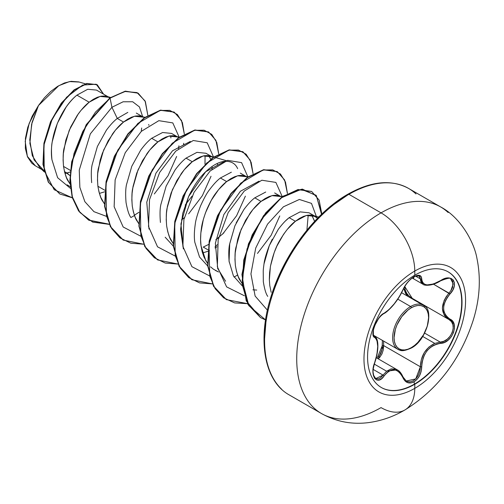 <?xml version="1.0" encoding="UTF-8"?>
<svg xmlns="http://www.w3.org/2000/svg" width="504" height="504" viewBox="0 0 504 504"><rect width="100%" height="100%" fill="white"/><g stroke="black" fill="none" stroke-linecap="round" stroke-linejoin="round"><path stroke-width="0.76" d="M448.031 271.795A66.78 38.556 -60 0 1 458.067 325.357A66.78 38.556 -60 0 1 414.483 384.061L414.798 384.243A66.78 38.556 -60 0 1 377.225 384.439A66.78 38.556 -60 0 1 372.488 329.937A66.78 38.556 -60 0 1 414.798 275.19A11925.264 6885.087 -120 0 0 414.779 271.051A71.839 41.479 -60 0 1 465.576 300.378A71.839 41.479 -60 0 1 414.779 388.364A71.839 41.479 120 0 0 465.576 300.378A71.839 41.479 120 0 0 414.779 271.051A71.839 41.479 120 0 0 363.976 359.037A71.839 41.479 120 0 0 414.779 388.364A11925.264 6885.087 -120 0 0 414.798 384.243A66.78 38.556 -60 0 1 367.574 356.983A66.78 38.556 -60 0 1 414.798 275.19A66.78 38.556 -60 0 1 462.017 302.457A66.78 38.556 -60 0 1 414.798 384.243A11925.264 6885.087 60 0 1 414.779 388.364A47.704 27.537 60 0 1 404.895 409.966A47.704 27.537 -120 0 0 414.779 388.364A71.839 41.479 -60 0 1 363.976 359.037A71.839 41.479 -60 0 1 414.779 271.051A11925.264 6885.087 60 0 1 414.798 275.19A66.78 38.556 -60 0 1 452.371 274.995A66.78 38.556 -60 0 1 457.109 329.503A66.78 38.556 -60 0 1 414.798 384.243L414.483 384.061A66.78 38.556 120 0 0 456.794 329.32A66.78 38.556 120 0 0 452.056 274.812M419 275.921L419.895 276.772L420.368 278.901L423.076 284.3L421.829 283.298L420.733 281.371L420.368 278.901L419.063 275.959L415.46 276.192C410.483 278.504 406.369 282.977 403.112 289.611A1.021 0.561 -157.3 0 1 402.91 289.8C397.568 300.762 391.299 308.561 384.092 313.211C377.131 315.775 369.293 335.973 374.686 337.466C378.731 340.975 378.731 349.348 374.686 362.578C369.293 375.423 377.118 386.593 384.092 375.978C391.287 367.277 397.561 367.838 402.91 377.66C405.367 382.838 409.072 384.224 414.023 381.818L414.483 384.061L414.023 381.818L417.11 379.26L419.605 375.606L421.199 371.284L422.037 362.552L423.039 358.331L424.733 354.344L427.102 350.74L430.032 347.741L433.371 345.473L436.949 343.999L444.541 342.348L448.321 339.967L451.426 336.54L453.531 332.527L454.463 328.381L454.148 324.513L452.605 321.3L447.35 317.237L445.322 314.742L444.043 311.73L443.602 308.309L444.037 304.668L445.322 300.983L447.35 297.373L452.68 290.247L454.217 286.341L454.419 282.82L453.335 280.104L451.137 278.447L448.062 277.981L444.402 278.737L433.377 284.023L427.109 284.905L424.74 284.325L423.039 283.103L422.037 281.276L421.161 276.601L419.473 275.392L416.902 275.493L414.023 276.721C409.072 279.928 405.367 284.288 402.91 289.8A1.021 0.561 22.7 0 0 403.112 289.605A1.021 0.561 22.7 0 0 403.112 289.34M413.557 278.46L414.023 276.721L410.691 279.14L407.516 282.397L404.838 286.096L399.193 296.856L394.185 303.887L388.874 309.695L384.092 313.211A1.021 0.851 63.4 0 1 383.714 313.652A1.021 0.851 -116.6 0 0 384.092 313.211L381.547 315.044L378.857 318.062L374.516 326L373.338 330L372.979 333.478L373.451 336.067L374.686 337.466A1.021 0.951 -64.4 0 0 374.302 336.212L374.302 336.212A1.021 0.951 115.6 0 1 374.686 337.466L375.99 338.556L376.954 340.433L377.729 346.324L376.954 354.211L373.426 367.164L372.973 371.706L373.426 375.606L374.711 378.441L376.658 379.959L379.058 380.041L381.641 378.661L384.092 375.978A1.021 0.523 -144.8 0 0 383.053 375.121L380.816 377.641L378.435 378.939L375.719 378.599L373.596 375.291C373.351 372.173 372.002 372.305 374.768 362.691C378.976 350.343 378.926 338.272 374.535 336.332M422.73 336.464L434.763 343.407L440.206 342.096L424.658 333.119L440.206 342.096L434.763 343.407L422.73 336.464M374.296 364.109L386.631 371.228L391.148 368.878L395.734 369.123L397.209 369.81L386.631 371.228L374.296 364.109M399.829 371.946L402.872 376.891A1.021 0.554 157.4 0 1 403.112 377.105A1.021 0.554 157.4 0 1 402.91 377.66A1.021 0.554 -22.6 0 0 403.112 377.105M373.609 335.632L373.3 335.135M407.925 296.377L403.704 288.313L405.67 293.649L408.12 296.554M377.124 358.212L382.29 345.631L382.41 340.395L382.019 349.776L380.696 353.732L378.561 356.901M373.502 335.248L397.889 349.335C399.811 349.795 400.749 352.699 411.119 348.125A1.021 0.592 -120 0 0 411.333 347.653A1.021 0.592 60 0 1 411.119 348.125A1.021 0.592 60 0 1 410.609 348.075A25.439 14.685 -60 0 1 396.295 348.144A25.439 14.685 -60 0 1 394.493 327.386A25.439 14.685 -60 0 1 410.609 306.526L397.795 299.13L410.609 306.526A25.439 14.685 120 0 0 394.493 327.386A25.439 14.685 120 0 0 396.295 348.144M411.333 347.653A24.419 14.099 -60 0 1 394.065 337.686A24.419 14.099 -60 0 1 411.333 307.78A1.021 0.592 -120 0 0 410.609 306.526A1.021 0.592 60 0 1 411.333 307.78L407.963 310.105L401.738 316.676L396.976 324.929L395.382 329.295L394.065 337.686L394.399 341.384L395.382 344.56L396.976 347.08L399.124 348.863L401.738 349.833L404.725 349.952L407.963 349.215L411.333 347.653L414.704 345.328L417.942 342.323L423.543 334.769L427.285 326.138L428.602 317.747L428.268 314.049L427.285 310.88L425.691 308.353L423.543 306.571L420.922 305.6L417.942 305.481L414.704 306.218L411.333 307.78A24.419 14.099 -60 0 1 428.602 317.747A24.419 14.099 -60 0 1 411.333 347.653M414.779 271.051A47.704 27.537 -120 0 0 381.049 212.864A119.253 68.853 120 0 0 305.493 310.622A119.253 68.853 120 0 0 313.954 407.95A119.253 68.853 -60 0 1 305.493 310.622A119.253 68.853 -60 0 1 381.049 212.864L348.919 194.311A119.253 68.853 120 0 0 273.357 292.068A119.253 68.853 120 0 0 281.818 389.397A119.253 68.853 -60 0 1 273.357 292.068A119.253 68.853 -60 0 1 348.919 194.311A2.041 1.178 -120 0 0 347.892 194.21A2.041 1.178 60 0 1 348.919 194.311A119.253 68.853 -60 0 1 416.014 193.964A119.253 68.853 120 0 0 348.919 194.311L381.049 212.864A119.253 68.853 -60 0 1 448.144 212.518A119.253 68.853 120 0 0 381.049 212.864A47.704 27.537 60 0 1 414.779 271.051M331.304 206.319L347.47 195.149A2.041 1.178 60 0 1 347.892 194.21C315.567 212.442 284.306 253.764 271.385 295.432C256.908 339.62 264.203 381.188 289.29 394.96L321.42 413.507C335.985 421.621 351.527 424.677 368.059 422.673C381.024 420.991 393.303 416.758 404.901 409.966A47.704 27.537 60 0 1 381.049 407.604A119.253 68.853 -60 0 1 313.954 407.95M269.35 280.104L270.377 266.692C272.708 255.623 275.858 246.847 279.827 240.351C285.422 231.065 290.606 224.702 295.382 221.269L289.151 217.671C285.781 220.242 282.139 224.167 278.221 229.459L269.281 245.631L264.008 263.92L263.409 268.506L264.008 263.92C264.442 259.831 266.2 253.739 269.281 245.631L272.28 239.205M263.321 281.667L263.227 270.78L263.321 281.667C264.474 288.981 265.942 293.882 267.731 296.377M315.277 216.392L317.577 218.232L313.091 215.466L310.754 215.057L307.251 215.284L303.458 216.405L299.471 218.408L295.382 221.269L306.325 215.479L315.277 216.392L309.047 212.795L300.101 211.882L289.151 217.671L295.382 221.269L287.305 229.339L283.513 234.398L276.885 246.109L274.214 252.536L270.516 265.942L269.59 272.658L269.331 279.216L269.766 285.491L271.152 292.295M66.988 173.055L64.487 171.612L69.968 175.562L66.988 173.055L65.01 173.54L70.22 171.984L66.988 173.055M63.529 166.421L70.377 170.371L63.529 166.421C62.918 158.344 63.069 152.391 63.989 148.56L69.256 130.221L78.208 114.011C82.139 108.688 85.793 104.756 89.151 102.205L76.936 95.149C73.609 97.745 70.012 101.707 66.156 107.037L57.361 123.323L52.246 141.725C51.345 145.965 51.238 151.962 51.944 159.73L57.626 177.729L70.39 188.307L57.626 177.729L51.944 159.73C48.472 136.88 61.709 107.1 76.936 95.149L89.151 102.205L100.094 96.409L109.047 97.329L109.903 97.883L106.861 96.396L104.523 95.993L101.02 96.214L97.228 97.335L93.24 99.345L89.151 102.205L81.075 110.269L77.282 115.334L70.654 127.04L65.835 140.125L63.353 153.588L63.101 160.146L63.529 166.421L64.663 172.292L66.478 177.654L69.993 183.91L68.286 181.276C66.509 178.996 64.928 174.044 63.529 166.421M67.152 184.874L70.207 186.637M127.821 112.392L117.293 118.453L123.524 122.05L115.448 130.114L108.152 140.799L102.356 153.317L100.208 159.97L97.726 173.433L97.474 179.991L97.902 186.266L99.036 192.137L100.85 197.499L104.366 203.748L102.658 201.121C100.882 198.841 99.294 193.889 97.902 186.266L104.75 190.216L97.902 186.266C97.291 178.189 97.442 172.236 98.362 168.405L103.629 150.066L112.581 133.856C116.512 128.533 120.16 124.595 123.524 122.05L117.293 118.453C113.923 121.01 110.275 124.948 106.344 130.265L97.392 146.475L92.131 164.808C91.205 168.89 91.048 174.838 91.671 182.656M104.586 191.829L99.389 193.423L104.586 191.829M176.765 136.42L171.562 133.421L162.603 132.502L151.666 138.298L157.897 141.895L149.82 149.959L142.525 160.644L136.729 173.162L133.025 186.562L132.098 193.278L131.84 199.836L132.275 206.111L133.403 211.982L135.223 217.344L138.739 223.593L137.031 220.966C135.255 218.686 133.667 213.734 132.275 206.111C131.664 198.034 131.815 192.081 132.735 188.25L138.002 169.911L146.947 153.701C150.885 148.378 154.533 144.44 157.897 141.895L151.666 138.298C148.296 140.855 144.654 144.793 140.729 150.097L131.777 166.295L126.504 184.634C125.578 188.729 125.42 194.683 126.044 202.507C127.386 209.979 128.967 214.937 130.807 217.375M211.138 156.265L205.928 153.26L196.976 152.347L186.039 158.143L192.27 161.734L184.193 169.804L176.898 180.489L171.102 193.007L167.397 206.407L166.471 213.123L166.213 219.681L166.648 225.956L167.775 231.827L169.596 237.189L173.111 243.438L171.404 240.811C169.627 238.531 168.04 233.579 166.648 225.956C166.037 217.879 166.188 211.926 167.101 208.089L172.374 189.756L181.32 173.546C185.258 168.223 188.906 164.285 192.27 161.734L186.039 158.143C182.668 160.707 179.014 164.644 175.09 169.949L166.131 186.178L160.87 204.523C159.944 208.618 159.793 214.565 160.423 222.371L160.43 222.459M165.173 237.214L173.313 246.097M203.225 247.073L208.58 244.472L203.225 247.073L207.862 249.751M209.456 250.671L208.02 251.244M207.705 251.357L202.507 252.958L207.705 251.357M231.361 172.192L220.412 177.988L226.636 181.579L218.566 189.649L211.271 200.334L205.468 212.852L203.326 219.498L200.844 232.968L200.586 239.526L201.02 245.801L202.148 251.672L203.969 257.027L207.484 263.283L205.771 260.656L201.02 245.801C200.296 241.032 200.447 235.078 201.474 227.934C201.978 223.568 203.729 217.457 206.747 209.601C210.174 201.984 213.154 196.579 215.693 193.385C219.719 187.973 223.367 184.042 226.636 181.579L220.412 177.988C217.104 180.476 213.457 184.414 209.469 189.787C207.081 192.717 204.095 198.116 200.516 205.991C197.455 214.042 195.697 220.147 195.25 224.318C194.223 231.374 194.065 237.327 194.79 242.178L199.534 257.04L207.686 265.942M210.59 266.849L213.28 269.098L218.553 271.984L215.34 270.428M265.721 192.037L254.785 197.826L261.009 201.424L252.932 209.494L245.637 220.179L239.841 232.697L237.699 239.343L235.217 252.813L234.958 259.371L235.393 265.646L236.521 271.517L238.342 276.872L242.109 283.475L240.143 280.501C238.373 278.221 236.786 273.269 235.393 265.646C234.782 257.569 234.933 251.609 235.847 247.779L241.114 229.446L250.066 213.23C254.003 207.913 257.651 203.975 261.009 201.424L254.785 197.826C251.408 200.397 247.766 204.328 243.841 209.632L234.889 225.842L229.616 244.194C228.684 248.377 228.532 254.337 229.169 262.067L229.169 262.08M252.882 289.819L256.731 290.071M108.02 96.737L96.497 90.084L87.709 89.271L76.936 95.149M141.265 131.412L141.674 127.997M136.307 113.066L142.393 116.582M144.875 117.3L138.896 115.838L135.393 116.059L131.601 117.18L127.613 119.19L123.524 122.05L134.467 116.254L143.419 117.174M148.907 125.294L148.686 124.463M179.613 137.252L173.269 135.683L169.766 135.904L165.974 137.025L161.979 139.035L157.897 141.895L168.84 136.099L177.792 137.012M181.453 219.952L184.294 217.734M212.039 169.262L212.083 166.484M211.195 160.543L210.836 159.453M210.722 159.157L208.706 155.648M213.62 156.99L207.635 155.528L204.133 155.749L200.34 156.87L196.352 158.88L192.27 161.734L203.213 155.944L212.159 156.857M217.218 163.491L217.652 164.984L217.218 163.491M215.819 239.797L218.478 237.737M240.314 173.111L245.511 176.11M247.993 176.835L242.008 175.367L238.505 175.594L234.713 176.715L230.725 178.718L226.636 181.579L237.586 175.789L246.532 176.702M217.029 246.777L214.981 247.974L217.029 246.777M279.884 195.955L274.636 192.931M282.366 196.68L276.381 195.212L272.878 195.439L269.086 196.56L265.098 198.563L261.009 201.424L271.958 195.634L280.904 196.547M314.635 221.319L311.825 215.183M79.021 82.045L69.476 81.579L58.798 85.686L38.493 105.5L32.08 122.365L29.774 139.892L32.294 155.66L39.652 167.467L44.314 171.933M44.043 170.818L34.108 159.894L29.894 143.426L31.626 124.217L38.493 105.5L29.182 123.329L25.2 141.372L27.355 156.353L35.16 165.564M88.742 220.16L78.649 211.018L72.223 197.486L69.88 180.646L71.675 161.866L86.19 124.721L109.771 97.971L110.061 98.141L95.451 112.153L82.851 131.349L74.012 153.531L70.239 176.148L72.217 196.585L79.947 212.505L92.717 222.107L109.217 224.368L88.887 220.242L78.851 211.063L72.469 197.511L70.163 180.671L71.984 161.916L86.512 124.835L110.061 98.141L111.932 107.289L117.293 118.453L111.932 107.289L90.323 133.869L79.26 170.1L79.859 187.362L84.867 201.694L93.952 211.667L106.319 216.317L93.952 211.667L84.867 201.694L79.859 187.362L79.26 170.1L90.323 133.869L111.932 107.289L123.127 101.783L132.678 101.751L139.463 106.961L142.645 116.651L139.463 106.961L132.678 101.751L123.127 101.783L111.932 107.289L110.061 98.141L124.753 91.482L137.006 92.578L145.089 100.983L147.848 115.347L145.398 101.65L138.153 93.177L125.528 91.337L109.771 97.971L125.244 91.167L138.008 93.095L125.338 91.155L109.771 97.971L86.222 124.671L71.7 161.752L69.88 180.508L72.185 197.341L78.561 210.893L88.597 220.072L109.129 224.186M72.318 197.814L54.199 189.718L44.264 170.711L43.911 145.165L52.284 118.787L66.547 97.291L82.624 85.063L96.176 84.218L103.578 94.172L97.247 84.76L87.047 83.614L74.416 89.995L61.564 103.345L50.81 121.999L44.213 143.407L43.256 164.531L48.573 182.284L59.85 194.008L72.318 197.814M59.705 193.927L48.283 182.114L42.966 164.367L43.93 143.243L50.52 121.836L61.274 103.181L74.126 89.832L86.757 83.444L97.102 84.678M97.247 84.76L86.764 83.444L74.132 89.825L61.28 103.175L50.526 121.829L43.93 143.243L42.966 164.367L48.29 182.12L59.85 194.008M308.202 215.139L306.904 230.183M225.597 281.257L217.577 268.304M183.374 248.926L180.93 223.927L188.578 196.598L205.72 171.725L224.696 161.299M148.995 229.074L146.784 202.18L155.925 173.206L172.532 150.778L190.323 141.454M205.09 155.604L204.983 164.209M192.03 196.163L185.195 205.052L192.03 196.163M267.41 310.149L255.125 296.056L250.935 273.93L255.704 248.094L267.574 224.123L283.424 206.798L299.357 199.464L311.485 203.377L316.695 217.394L311.485 203.377L299.357 199.464L283.424 206.798L267.574 224.123L255.704 248.094L250.935 273.93L255.125 296.056L267.41 310.149M244.371 295.76L226.617 286.883L217.344 266.742L218.156 239.898L228.186 212.556L244.289 191.035L261.847 180.23L275.877 182.41L282.259 196.648L275.877 182.41L261.847 180.23L244.289 191.035L228.186 212.556L218.156 239.898L217.344 266.742L226.617 286.883L244.371 295.76M279.764 215.964L271.139 235.305L257.475 253.449M209.431 275.846L191.904 266.666L182.883 246.368L183.897 219.523L194.034 192.301L210.155 170.969L227.651 160.341L241.586 162.634L247.899 176.898L241.586 162.634L227.651 160.341L210.155 170.969L194.034 192.301L183.897 219.523L182.883 246.368L191.904 266.666L209.431 275.846M245.385 196.151L236.609 215.725L222.692 234.039M175.058 256L157.538 246.821L148.51 226.523L149.524 199.678L159.661 172.456L175.783 151.124L193.278 140.496L207.22 142.79L213.526 157.053L207.22 142.79L193.278 140.496L175.783 151.124L159.661 172.456L149.524 199.678L148.51 226.523L157.538 246.821L175.058 256M211.018 176.287L202.369 195.665L188.654 213.841M140.685 236.162L123.171 226.989L114.143 206.709L115.139 179.884L125.257 152.674L141.353 131.33L158.842 120.67L172.796 122.907L179.141 137.113L172.796 122.907L158.842 120.67L141.353 131.33L125.257 152.674L115.139 179.884L114.143 206.709L123.171 226.989L140.685 236.162M178.926 145.826L178.498 148.712M176.639 156.46L168.002 175.814L154.312 193.964M130.927 217.52L134.499 215.498M183.45 145.032L183.727 143.243L183.45 145.032M184.325 133.97L182.398 122.598L177.383 114.521L169.722 110.363L160.064 110.471L137.913 123.373L117.772 150.154L105.947 183.954L106.47 215.97L111.705 228.633L119.983 237.907L130.832 243.199L143.59 244.213L123.26 240.087L110.66 226.825L104.838 206.413L106.357 181.761L114.654 156.435L128.142 134.108L144.434 117.98L160.726 110.332L174.214 112.134L181.522 120.462L184.325 133.97M218.698 153.815L216.77 142.443L211.749 134.366L204.095 130.208L194.437 130.315L172.286 143.218L152.145 169.999L140.32 203.799L140.843 235.815L146.078 248.478L154.356 257.746L165.205 263.044L177.962 264.058L157.632 259.932L145.032 246.67L139.211 226.258L140.729 201.6L149.026 176.28L162.515 153.947L178.807 137.825L195.098 130.177L208.587 131.979L215.888 140.307L218.698 153.815M215.051 246.702L217.306 244.742M236.181 222.888L243.772 209.784M253.065 173.659L251.143 162.288L246.122 154.211L238.468 150.053L228.81 150.16L206.659 163.063L186.518 189.844L174.693 223.644L175.216 255.66L180.451 268.317L188.729 277.591L199.571 282.889L212.335 283.903L192.005 279.77L179.405 266.515L173.584 246.097L175.102 221.445L183.399 196.119L196.888 173.792L213.179 157.67L229.471 150.022L242.959 151.824L250.261 160.152L253.065 173.659M234.051 277.049L237.617 275.033M287.438 193.504L285.497 182.095L280.445 174.012L272.74 169.873L263.019 170.037L240.767 183.147L220.626 210.181L208.952 244.15L209.758 276.154L215.17 288.716L223.631 297.832L234.643 302.91L247.54 303.666L226.372 299.615L213.778 286.36L207.957 265.942L209.475 241.29L217.772 215.964L231.26 193.637L247.552 177.515L263.844 169.867L277.332 171.669L284.634 179.991L287.438 193.504M321.823 214.042L316.159 195.294L301.279 189.302L281.27 197.839L261.437 219.265L247.029 248.932L242.197 280.205L248.856 305.695L265.564 319.933L260.637 317.646L248.296 304.712L242.487 284.666L244.037 260.221L252.466 235.116L265.961 213.066L282.164 197.19L298.324 189.693L311.699 191.507L319.12 200.082L321.823 214.042M134.398 215.221L138.909 212.304M174.069 112.052L160.442 110.168L144.15 117.816L127.852 133.938L114.37 156.272L106.073 181.591L104.555 206.249L110.376 226.661L123.115 240.005L110.433 226.775L104.561 206.331L106.067 181.616L114.389 156.227L127.922 133.85L144.27 117.728L160.593 110.137L174.069 112.052M208.442 131.897L194.815 130.013L178.523 137.661L162.231 153.783L148.743 176.11L140.446 201.436L138.928 226.088L144.749 246.506L157.487 259.844L144.805 246.62L138.934 226.176L140.44 201.461L148.762 176.072L162.294 153.695L178.643 137.573L194.966 129.982L208.442 131.897M242.815 151.742L229.188 149.858L212.896 157.506L196.604 173.628L183.116 195.955L174.819 221.281L173.3 245.933L179.115 266.351L191.715 279.607L179.191 266.484L173.313 246.091L174.787 221.42L183.072 196.056L196.56 173.685L212.871 157.525L229.181 149.858L242.682 151.66M277.187 171.587L263.56 169.703L247.269 177.351L230.971 193.473L217.489 215.8L209.192 241.126L207.673 265.778L213.488 286.19L226.233 299.534L213.551 286.303L207.679 265.866L209.185 241.151L217.507 215.756L231.04 193.385L247.388 177.263L263.712 169.672L277.187 171.587M311.56 191.426L298.04 189.523L281.875 197.02L265.671 212.896L252.183 234.952L243.747 260.058L242.203 284.495L248.012 304.542L260.492 317.564L246.229 300.901L241.914 274.491L248.466 243.81L263.516 215.737L283.103 196.163L302.324 189.088L316.361 195.735L321.539 214.313M170.887 137.957L170.711 135.759M190.329 141.448L172.532 150.772L155.925 173.2L146.777 202.192L149.001 229.087M237.642 168.657C235.469 163.586 231.223 161.123 224.904 161.274C218.95 161.828 212.594 165.274 205.827 171.618C199.502 177.484 193.75 185.812 188.578 196.598L182.776 213.312L180.552 229.667L183.374 248.932M259.069 181.138L240.427 191.249L223.833 214.578L215.359 243.237L217.747 268.777M263.227 270.78L263.409 268.506M285.762 220.657L289.151 217.671M311.787 215.177L314.597 221.363M242.367 285.988L233.428 275.934L229.062 261.179L229.736 243.646L234.94 225.729M223.946 232.798L215.825 239.765M208.675 155.642L210.685 159.182M212.064 166.49L212.033 169.268M184.306 217.69L181.459 219.914M315.756 220.739L301.423 237.857L288.868 257.008L278.561 277.465L270.9 298.431M266.181 319.108L264.594 338.694M78.744 81.913L71.045 81.327L64.43 82.977L57.557 86.411L50.772 91.445L44.302 97.921L38.493 105.5L32.231 116.084L27.777 127.285L25.433 138.323L25.351 148.422L27.512 156.876L31.771 163.17L35.148 165.69M424.922 306.451A25.439 14.685 120 0 0 410.609 306.526A25.439 14.685 -60 0 1 424.922 306.451M382.29 345.631L383.62 345.561L378.214 358.842L379.745 357.349L381.969 353.89L383.305 349.808L383.62 345.561L382.29 345.631M375.738 378.611L383.053 375.121L386.631 371.228L383.053 375.121L373.225 369.451L383.053 375.121A1.021 0.523 35.2 0 1 384.092 375.978L386.373 373.231L388.868 371.202L391.495 370.031L394.178 369.779L396.787 370.497L399.187 372.122L401.266 374.56L404.907 380.822L407.698 382.662L410.93 382.946L414.023 381.818C418.874 378.548 421.445 373.54 421.728 366.78L420.368 366.773L383.62 345.561L383.626 341.095L383.62 345.561L420.368 366.773L419.926 370.982L418.478 375.014L416.184 378.422L413.311 380.804L410.212 381.868L407.238 381.509L406.079 380.917M412.222 298.33L409.166 296.201L406.785 293.429L405.254 290.134L404.725 286.461L412.209 298.318A1.021 0.611 -61.9 0 0 411.56 298.469A1.021 0.611 118.1 0 1 412.19 298.311M412.908 298.733L414.622 300.239M406.256 381.03L415.731 378.907L420.368 366.773L421.35 359.503L424.267 352.63L428.935 347.036L434.763 343.407C425.615 347.943 420.815 355.729 420.368 366.773L421.728 366.78C422.705 353.285 428.98 345.473 440.565 343.35C451.968 343.369 459.824 323.177 449.984 319.095A1.021 0.674 117.9 0 1 448.988 319.555L411.774 298.078M450.841 290.758L453.254 283.802L450.752 279.046L452.838 281.471L452.693 287.047L451.219 290.165L448.969 293.12L433.547 284.218L449.984 294.008C459.818 283.727 451.987 272.576 440.565 280.627L440.32 280.778M420.368 278.901L415.586 276.142L420.368 278.901A1.021 0.825 0.5 0 0 421.728 278.945A1.021 0.825 -179.5 0 1 420.368 278.901M432.703 284.269L426.145 285.188M375.707 337.39L376.734 339.394M374.377 377.32L373.212 374.573M448.969 319.542L451.452 321.634L452.92 324.683L453.209 328.387L452.271 332.344L450.217 336.086L447.287 339.167L443.829 341.239L440.206 342.096A1.021 0.58 86 0 1 440.565 343.35A1.021 0.58 -94 0 0 440.206 342.096C450.941 342.191 458.243 323.436 448.969 319.542L446.235 317.596L444.137 314.969L442.367 308.215L444.137 300.497L446.235 296.686L448.969 293.12C440.288 304.429 440.288 313.242 448.969 319.542A1.021 0.674 -62.1 0 0 448.988 319.555A1.021 0.674 -62.1 0 0 449.984 319.095C441.592 313.072 441.592 304.706 449.984 294.008L448.969 293.12M414.817 300.472L412.902 298.727M450.778 279.058C450.929 277.502 447.521 278.101 440.54 280.86L440.565 280.627C428.992 286.833 422.711 286.272 421.728 278.945C421.445 275.014 418.874 274.277 414.023 276.721L414.364 275.442M414.483 384.061A66.78 38.556 -60 0 1 381.251 387.463A66.78 38.556 120 0 0 414.483 384.061M397.158 369.779L376.293 357.727M85.321 83.815L78.624 81.875M41.813 169.539L34.946 165.57M106.861 96.396L110.533 97.461M213.986 157.097L226.409 160.694M313.091 215.466L318.704 217.092M347.892 194.21C371.234 181.1 391.444 179.166 408.542 188.408L440.672 206.955C460.889 217.564 474.308 242.613 476.967 258.533C481.055 278.611 479.77 299.288 473.105 320.557C460.316 359.793 437.579 389.592 404.901 409.966M411.119 348.125C427.014 340.496 434.782 308.794 423.329 305.267L401.638 292.742M412.228 278.038L423.032 284.275M374.031 336.042L374.516 336.319M423.076 284.3C423.039 285.214 430.996 287.003 440.54 280.86M403.112 289.611C400.693 294.834 397.927 299.363 394.808 303.213C392.622 306.249 386.467 312.694 383.714 313.652C379.027 316.77 375.606 322.169 373.464 329.855C373.199 334.681 373.439 336.779 374.182 336.143M406.337 381.074L403.112 377.099C401.31 373.168 399.344 370.742 397.215 369.81"/></g></svg>
